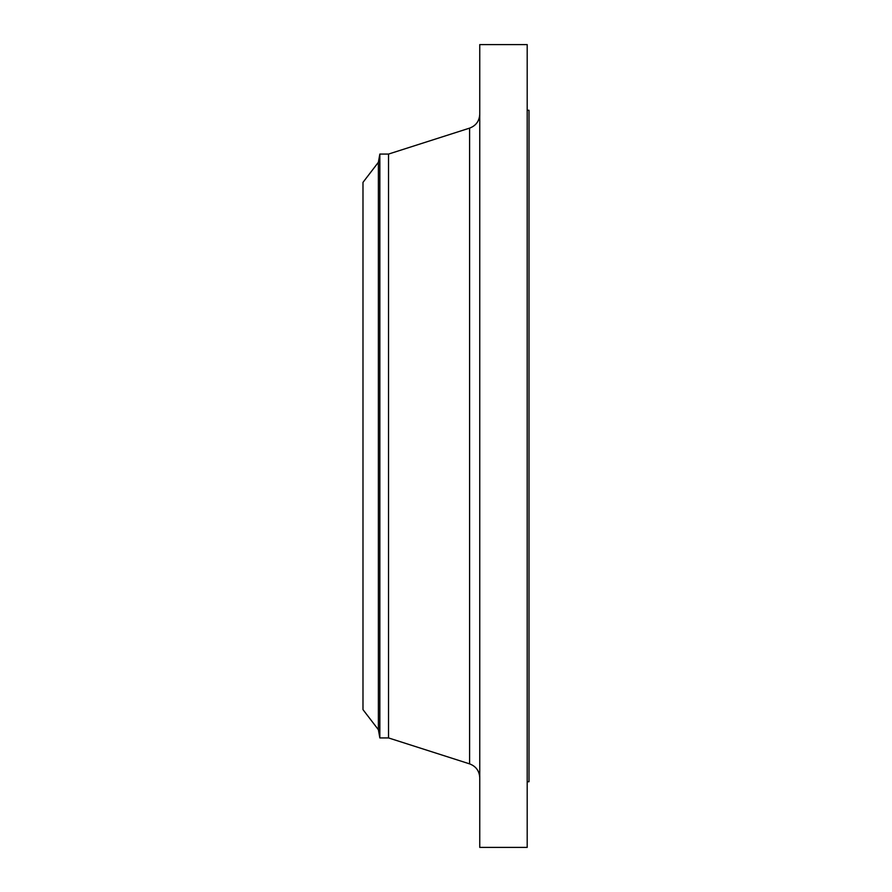 <?xml version="1.0" encoding="UTF-8"?>
<svg xmlns="http://www.w3.org/2000/svg" width="892" height="892" viewBox="0 0 892 892"><rect width="100%" height="100%" fill="white"/><g stroke="black" fill="none" stroke-linecap="round" stroke-linejoin="round"><path stroke-width="1.34" d="M378.386 729.712L378.386 162.288L362.988 182.358L362.988 709.642L378.386 729.712L379.836 737.929L388.522 737.929L469.605 763.875L469.605 128.125C475.993 125.694 479.383 121.056 479.751 114.221M378.386 162.288L379.836 154.071L379.836 737.929M379.836 154.071L388.522 154.071L388.522 737.929M479.751 446L479.751 847.4L527.194 847.4L527.194 44.6L479.751 44.6L479.751 446M527.194 110.285L529.012 110.285L529.012 781.715L527.194 781.715M388.522 154.071L469.605 128.125M469.605 763.875C475.993 766.306 479.383 770.944 479.751 777.779"/></g></svg>
